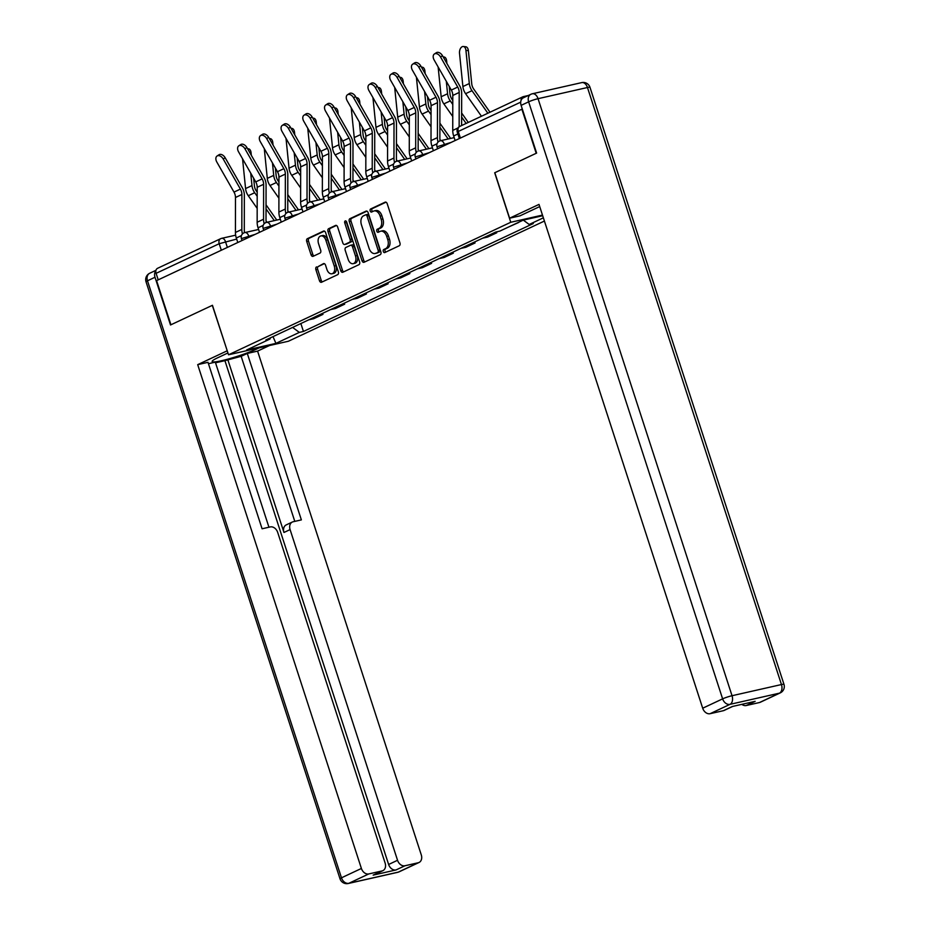 <?xml version="1.0" encoding="UTF-8"?>
<svg xmlns="http://www.w3.org/2000/svg" width="930" height="930" viewBox="0 0 930 930"><rect width="100%" height="100%" fill="white"/><g stroke="black" fill="none" stroke-linecap="round" stroke-linejoin="round"><path stroke-width="1.4" d="M383.3 251.484A1.616 1.046 -102.7 0 0 384.753 252.565L399.284 245.741A2.302 1.488 -102.7 0 0 399.947 242.928L387.206 203.705A2.302 1.488 -102.7 0 0 385.322 202.101A2.302 1.488 -102.7 0 0 385.125 202.17L370.593 208.994A1.616 1.046 -102.7 0 0 371.593 212.04L373.465 211.156A7.37 4.766 -102.7 0 1 374.104 210.936A7.37 4.766 -102.7 0 1 380.114 216.074L381.172 219.341A7.37 4.766 -102.7 0 1 379.056 228.373L377.185 229.257A1.616 1.046 -102.7 0 0 378.173 232.302L380.056 231.419A7.37 4.766 -102.7 0 1 380.696 231.198A7.37 4.766 -102.7 0 1 386.694 236.336L387.752 239.603A7.37 4.766 -102.7 0 1 385.648 248.636L383.765 249.519A1.616 1.046 -102.7 0 0 383.3 251.484M380.696 231.198L382.439 230.803A7.37 4.766 -102.7 0 1 388.438 235.941L389.496 239.208A7.37 4.766 -102.7 0 1 387.392 248.24L385.508 249.124A1.616 1.046 -102.7 0 0 385.752 252.088M386.008 202.182L372.349 208.599A1.616 1.046 -102.7 0 0 372.593 211.575M374.104 210.936L375.86 210.54A7.37 4.766 -102.7 0 1 381.858 215.679L382.916 218.945A7.37 4.766 -102.7 0 1 380.812 227.978L378.928 228.861A1.616 1.046 -102.7 0 0 379.173 231.837M316.56 266.887A2.302 1.488 -102.7 0 0 315.898 269.7L319.467 280.709A2.302 1.488 -102.7 0 0 321.35 282.313A2.302 1.488 -102.7 0 0 321.548 282.243L337.683 274.664A2.302 1.488 -102.7 0 0 338.346 271.839L325.605 232.628A2.302 1.488 -102.7 0 0 323.721 231.024A2.302 1.488 -102.7 0 0 323.524 231.093L307.388 238.673A2.302 1.488 -102.7 0 0 306.726 241.486L311.05 254.785A2.302 1.488 -102.7 0 0 312.922 256.389A2.302 1.488 -102.7 0 0 313.119 256.32L320.025 253.076A2.302 1.488 -102.7 0 0 320.687 250.251L318.548 243.66A6.161 3.987 -102.7 0 1 320.85 235.929A6.161 3.987 -102.7 0 1 325.86 240.231L334.254 266.05A6.161 3.987 -102.7 0 1 331.952 273.769A6.161 3.987 -102.7 0 1 326.93 269.479L325.535 265.178A2.302 1.488 -102.7 0 0 323.663 263.574A2.302 1.488 -102.7 0 0 323.466 263.643L318.304 266.492A2.302 1.488 -102.7 0 0 317.642 269.305L321.222 280.314A2.302 1.488 -102.7 0 0 322.408 281.837M521.846 109.112L536.203 153.287L494.69 172.771L510.768 222.27L228.524 354.783L212.447 305.284L170.934 324.779L156.577 280.616L522.3 109.019M362.002 260.737A2.302 1.488 -102.7 0 0 363.874 262.341A2.302 1.488 -102.7 0 0 364.072 262.272L380.207 254.704A2.302 1.488 -102.7 0 0 380.87 251.879L368.129 212.668A2.302 1.488 -102.7 0 0 366.257 211.064A2.302 1.488 -102.7 0 0 366.048 211.133L349.913 218.701A2.302 1.488 -102.7 0 0 349.262 221.526L362.002 260.737L363.746 260.342A2.302 1.488 -102.7 0 0 364.944 261.865M358.945 264.678L342.81 272.257A2.302 1.488 -102.7 0 1 342.612 272.327A2.302 1.488 -102.7 0 1 340.74 270.723L327.999 231.512A2.302 1.488 -102.7 0 1 328.65 228.687L335.556 225.444A2.302 1.488 -102.7 0 1 335.753 225.374A2.302 1.488 -102.7 0 1 337.637 226.978L342.798 242.881A2.302 1.488 -102.7 0 0 344.681 244.485A2.302 1.488 -102.7 0 0 344.879 244.416L349.459 242.265A2.302 1.488 -102.7 0 0 350.122 239.452L344.739 222.898A1.616 1.046 -102.7 0 1 346.658 221.991L359.608 261.865A2.302 1.488 -102.7 0 1 358.945 264.678M228.524 354.783L288.416 341.24L544.41 221.049M158.205 279.849L156.089 273.339A4.697 3.546 -115.2 0 1 157.589 268.293L220.701 238.673A4.697 3.546 64.8 0 0 219.201 243.707L156.089 273.339M528.228 95.523L523.404 96.615A4.697 3.546 64.8 0 0 522.858 96.801A4.697 3.546 64.8 0 0 521.079 100.405M517.661 222.747L518.463 222.375M508.466 227.06L518.522 222.549M496.504 231.872L496.783 232.756L491.831 233.883M482.635 238.196L487.587 237.069L496.783 232.756M474.719 241.916L475.056 242.963L470.092 244.079M460.896 248.403L465.86 247.275L475.056 242.963M452.98 252.111L453.329 253.169L448.365 254.285M439.169 258.598L444.133 257.482L453.329 253.169M431.253 262.318L431.59 263.364L426.626 264.492M417.43 268.805L422.394 267.689L431.59 263.364M409.514 272.525L409.863 273.571L404.899 274.699M395.703 279.012L400.667 277.884L409.863 273.571M387.787 282.732L388.124 283.778L383.16 284.894M373.976 289.218L378.928 288.091L388.124 283.778M366.06 292.927L366.397 293.973L361.433 295.101M352.238 299.413L357.201 298.298L366.397 293.973M344.321 303.134L344.658 304.18L339.706 305.307M330.51 309.62L335.463 308.493L344.658 304.18M322.594 313.34L322.931 314.387L317.967 315.502M308.772 319.827L313.736 318.699L322.931 314.387M292.601 327.418L299.332 332.394L275.931 343.379L246.59 350.017L269.991 339.031L265.887 339.962L495.748 232.035L499.852 231.105L523.264 220.119L542.678 215.725M543.364 217.818L529.193 224.479L523.288 220.108M299.332 332.394L303.436 331.464L533.297 223.549L529.193 224.479M510.768 222.27L542.481 215.097M300.855 323.535L303.436 331.464M269.991 339.031L270.479 337.799M273.002 336.625L275.931 343.379M366.932 211.145L351.668 218.306A2.302 1.488 -102.7 0 0 351.005 221.131L363.746 260.342M377.72 252.356A1.616 1.046 -102.7 0 0 378.173 250.379L366.99 215.958A1.616 1.046 -102.7 0 0 365.537 214.888L363.56 215.818A7.37 4.766 -102.7 0 0 361.445 224.839L369.094 248.368A7.37 4.766 -102.7 0 0 375.092 253.506A7.37 4.766 -102.7 0 0 375.732 253.286L379.463 251.96A1.616 1.046 -102.7 0 0 379.917 249.984L378.173 250.379M365.827 214.818L367.28 214.493A1.616 1.046 -102.7 0 1 368.733 215.562L379.917 249.984M375.092 253.506L376.836 253.111A7.37 4.766 -102.7 0 0 377.475 252.89L375.732 253.286M379.463 251.96L377.475 252.89M336.439 225.455L330.394 228.292A2.302 1.488 -102.7 0 0 329.743 231.117L342.484 270.328A2.302 1.488 -102.7 0 0 343.67 271.851M346.216 244.113A2.302 1.488 -102.7 0 0 346.425 244.09A2.302 1.488 -102.7 0 0 346.623 244.032L351.203 241.881A2.302 1.488 -102.7 0 0 351.866 239.056L346.483 222.503L344.739 222.898M346.39 221.433A1.616 1.046 -102.7 0 0 346.483 222.503M348.169 259.389A6.161 3.987 -102.7 0 0 353.179 263.678A6.161 3.987 -102.7 0 0 355.481 255.948L352.528 246.857A2.302 1.488 -102.7 0 0 350.645 245.253A2.302 1.488 -102.7 0 0 350.447 245.322L345.867 247.473A2.302 1.488 -102.7 0 0 345.204 250.286L348.169 259.389M353.179 263.678L354.923 263.283A6.161 3.987 -102.7 0 0 357.225 255.552L355.481 255.948M352.191 244.927A2.302 1.488 -102.7 0 1 352.389 244.857A2.302 1.488 -102.7 0 1 354.272 246.462L357.225 255.552M324.338 263.655L318.304 266.492M331.952 273.769L333.696 273.374A6.161 3.987 -102.7 0 0 335.997 265.655L334.254 266.05M320.85 235.929L322.594 235.546A6.161 3.987 -102.7 0 1 327.604 239.835L335.997 265.655M324.407 231.105L309.132 238.278A2.302 1.488 -102.7 0 0 308.481 241.091L312.794 254.39A2.302 1.488 -102.7 0 0 313.991 255.913M463.338 46.5L465.779 46.779A5.394 3.208 96.5 0 1 468.371 50.639L465.93 50.36A5.394 3.208 -83.5 0 0 463.338 46.5A5.394 3.208 -83.5 0 0 459.525 53.37L462.896 86.548A11.741 8.858 -115.2 0 0 465.593 93.686L481.449 116.238M490.005 112.228L473.742 89.106A8.684 6.556 -115.2 0 1 471.743 83.816L468.371 50.639M487.866 113.228L471.998 90.687A11.741 8.858 -115.2 0 1 469.313 83.537L465.93 50.36M440.553 56.997A5.394 3.522 -123.2 0 0 434.391 53.975A5.394 3.522 -123.2 0 0 434.147 59.997L451.317 90.059L457.723 87.06L440.553 56.997L442.494 55.73A5.394 3.522 56.8 0 0 436.333 52.708L434.391 53.975M455.107 140.453L453.642 135.966A14.787 11.16 -115.2 0 1 452.747 130.421L452.794 95.465A8.684 6.556 64.8 0 0 451.317 90.059M459.153 126.759L459.199 92.454A8.684 6.556 64.8 0 0 457.723 87.06M461.617 125.55L461.664 93.093A11.741 8.858 64.8 0 0 459.664 85.793L442.494 55.73M443.145 56.881L444.04 56.974A5.394 3.208 96.5 0 1 446.632 60.845L445.331 60.694M468.267 122.434L461.629 112.983M452.794 100.417L452.003 99.301A8.684 6.556 -115.2 0 1 450.015 94.023L449.237 86.432M446.9 63.449L446.632 60.845M452.782 104.462L450.271 100.882A11.741 8.858 -115.2 0 1 447.574 93.744L446.307 81.294M452.771 116.552L443.866 103.893A11.741 8.858 -115.2 0 1 441.169 96.755L438.135 66.995M466.128 123.434L461.629 117.029M421.418 67.076L422.313 67.181A5.394 3.208 96.5 0 1 424.905 71.04L423.592 70.889M450.62 138.442L439.902 123.19M431.055 110.624L430.276 109.508A8.684 6.556 -115.2 0 1 428.277 104.23L427.509 96.627M425.173 73.656L424.905 71.04M431.055 114.657L428.532 111.089A11.741 8.858 -115.2 0 1 425.847 103.951L424.58 91.5M431.032 126.759L422.127 114.099A11.741 8.858 -115.2 0 1 419.43 106.962L416.408 77.202M440.808 140.651L439.925 139.407M448.167 138.989L439.89 127.236M539.714 206.576A26.412 2.837 162 0 0 539.691 206.588L519.905 215.876L509.605 218.201L539.005 204.402L702.696 708.218L722.622 698.86L528.635 101.835L521.114 105.369L536.622 153.09L494.83 172.713L509.605 218.201M759.519 702.522L779.433 693.164A7.045 5.313 64.8 0 0 780.27 692.885L760.345 702.231A7.045 5.313 -115.2 0 1 759.519 702.522L746.244 705.521A7.045 5.313 -115.2 0 1 741.826 704.347M732.724 706.405L724.203 710.404A7.045 5.313 -115.2 0 1 723.377 710.694L710.102 713.694A7.045 5.313 -115.2 0 1 702.696 708.218M746.244 705.521L755.16 701.336L732.294 706.509L723.377 710.694M521.114 105.369A7.045 5.313 -115.2 0 1 523.358 97.813L530.879 94.279A7.045 5.313 64.8 0 0 528.635 101.835A7.045 0.756 -18 0 1 538.052 98.685L732.038 695.721L781.456 684.55L587.469 87.513L538.052 98.685A7.045 4.557 77.3 0 0 532.32 93.779A7.045 7.045 0 0 0 530.879 94.279A7.045 5.313 64.8 0 1 531.704 93.988A7.045 4.557 77.3 0 1 532.32 93.779L581.738 82.607A7.045 4.557 -102.7 0 1 587.469 87.513A7.045 0.756 -18 0 1 589.98 87.304A7.045 7.045 0 0 0 581.738 82.607M259.203 347.843L256.901 348.924A26.412 2.837 162 0 1 229.361 358.724A26.412 2.837 162 0 1 212.145 361.526A26.412 2.837 162 0 1 217.608 357.806L227.931 352.958M155.88 270.746A7.045 5.313 64.8 0 0 155.008 277.256L170.516 324.977L212.307 305.354L227.245 350.819M227.094 350.854L197.695 364.653L207.994 362.316L262.086 528.775L270.293 526.926A7.045 5.313 64.8 0 1 277.686 532.402L385.136 863.098A7.045 5.313 64.8 0 1 382.893 870.654L373.976 874.839A7.045 5.313 -115.2 0 1 373.151 875.118L396.029 869.945A7.045 5.313 -115.2 0 1 388.624 864.482L224.921 360.666L215.516 362.793M268.944 527.229L215.318 362.154L208.448 363.711M224.921 360.666L241.161 356.318L247.287 353.435L257.587 351.11L421.29 854.926A7.045 5.313 64.8 0 1 419.035 862.482A7.045 5.313 64.8 0 1 418.209 862.761L404.945 865.76L396.029 869.945M269.502 345.518L257.587 351.11M197.695 364.653L361.398 868.457A7.045 5.313 64.8 0 0 368.792 873.933L382.067 870.933A7.045 5.313 64.8 0 0 382.893 870.654M388.624 864.482L397.54 860.285L290.09 529.6A7.045 5.313 64.8 0 1 292.334 522.032A7.045 5.313 64.8 0 1 293.159 521.753L301.367 519.893L247.287 353.435M397.54 860.285A7.045 5.313 64.8 0 0 404.945 865.76M290.09 529.6L283.964 532.472L227.711 359.352M283.964 532.472A7.045 5.313 -115.2 0 1 286.207 524.915L292.334 522.032M294.787 521.381L241.161 356.318M418.825 67.192A5.394 3.522 -123.2 0 0 412.664 64.182A5.394 3.522 -123.2 0 0 412.409 70.203L429.59 100.266L435.996 97.255L418.825 67.192L420.755 65.937A5.394 3.522 56.8 0 0 414.606 62.915L412.664 64.182M433.368 150.66L431.915 146.173A14.787 11.16 -115.2 0 1 431.009 140.628L431.067 105.671A8.684 6.556 64.8 0 0 429.59 100.266M438.018 142.127A14.787 11.16 -115.2 0 1 437.425 137.617L437.472 102.66A8.684 6.556 64.8 0 0 435.996 97.255M440.123 140.825A11.741 8.858 -115.2 0 1 439.878 138.245L439.925 103.288A11.741 8.858 64.8 0 0 437.925 95.988L420.755 65.937M397.087 77.399A5.394 3.522 -123.2 0 0 390.937 74.388A5.394 3.522 -123.2 0 0 390.681 80.41L407.851 110.472L414.257 107.462L397.087 77.399L399.028 76.132A5.394 3.522 56.8 0 0 392.867 73.121L390.937 74.388M411.641 160.855L410.176 156.38A14.787 11.16 -115.2 0 1 409.281 150.823L409.328 115.866A8.684 6.556 64.8 0 0 407.851 110.472M416.28 152.322A14.787 11.16 -115.2 0 1 415.687 147.823L415.745 112.867A8.684 6.556 64.8 0 0 414.257 107.462M418.395 151.02A11.741 8.858 -115.2 0 1 418.14 148.451L418.198 113.495A11.741 8.858 64.8 0 0 416.198 106.194L399.028 76.132M399.679 77.283L400.574 77.388A5.394 3.208 96.5 0 1 403.178 81.247L401.865 81.096M428.893 148.637L418.163 133.397M409.328 120.819L408.537 119.714A8.684 6.556 -115.2 0 1 406.55 114.425L405.771 106.834M403.434 83.863L403.178 81.247M409.316 124.864L406.805 121.295A11.741 8.858 -115.2 0 1 404.108 114.146L402.841 101.696M409.305 136.954L400.4 124.295A11.741 8.858 -115.2 0 1 397.703 117.157L394.68 87.397M419.081 150.858L418.198 149.602M426.428 149.195L418.163 137.442M377.952 87.49L378.847 87.594A5.394 3.208 96.5 0 1 381.44 91.454L380.126 91.303M407.154 158.844L396.436 143.604M387.589 131.025L386.81 129.909A8.684 6.556 -115.2 0 1 384.822 124.632L384.044 117.041M381.707 94.058L381.44 91.454M387.589 135.071L385.078 131.49A11.741 8.858 -115.2 0 1 382.381 124.353L381.114 111.902M387.566 147.161L378.661 134.501A11.741 8.858 -115.2 0 1 375.976 127.364L372.942 97.603M397.343 161.064L396.459 159.809M404.701 159.402L396.424 147.638M356.213 97.697L357.108 97.79A5.394 3.208 96.5 0 1 359.712 101.649L358.399 101.51M385.427 169.051L374.697 153.799M365.862 141.232L365.083 140.116A8.684 6.556 -115.2 0 1 363.084 134.838L362.316 127.236M359.98 104.265L359.712 101.649M365.85 145.266L363.339 141.697A11.741 8.858 -115.2 0 1 360.642 134.559L359.375 122.109M365.839 157.368L356.934 144.708A11.741 8.858 -115.2 0 1 354.237 137.57L351.215 107.81M375.615 171.26L374.732 170.016M382.962 169.597L374.697 157.844M375.36 87.606A5.394 3.522 -123.2 0 0 369.198 84.584A5.394 3.522 -123.2 0 0 368.954 90.617L386.124 120.679L392.53 117.668L375.36 87.606L377.289 86.339A5.394 3.522 56.8 0 0 371.14 83.328L369.198 84.584M389.902 171.062L388.449 166.575A14.787 11.16 -115.2 0 1 387.554 161.03L387.601 126.073A8.684 6.556 64.8 0 0 386.124 120.679M394.553 162.529A14.787 11.16 -115.2 0 1 393.96 158.019L394.006 123.062A8.684 6.556 64.8 0 0 392.53 117.668M396.657 161.227A11.741 8.858 -115.2 0 1 396.413 158.658L396.459 123.702A11.741 8.858 64.8 0 0 394.471 116.401L377.289 86.339M353.621 97.813A5.394 3.522 -123.2 0 0 347.471 94.79A5.394 3.522 -123.2 0 0 347.216 100.812L364.386 130.874L370.803 127.863L353.621 97.813L355.562 96.546A5.394 3.522 56.8 0 0 349.401 93.523L347.471 94.79M368.175 181.269L366.722 176.781A14.787 11.16 -115.2 0 1 365.816 171.236L365.862 136.28A8.684 6.556 64.8 0 0 364.386 130.874M372.825 172.736A14.787 11.16 -115.2 0 1 372.221 168.225L372.279 133.269A8.684 6.556 64.8 0 0 370.803 127.863M374.93 171.434A11.741 8.858 -115.2 0 1 374.685 168.853L374.732 133.897A11.741 8.858 64.8 0 0 372.732 126.608L355.562 96.546M331.894 108.008A5.394 3.522 -123.2 0 0 325.733 104.997A5.394 3.522 -123.2 0 0 325.488 111.019L342.659 141.081L349.064 138.07L331.894 108.008L333.835 106.741A5.394 3.522 56.8 0 0 327.674 103.73L325.733 104.997M346.448 191.464L344.983 186.988A14.787 11.16 -115.2 0 1 344.088 181.431L344.135 146.487A8.684 6.556 64.8 0 0 342.659 141.081M351.087 182.943A14.787 11.16 -115.2 0 1 350.494 178.432L350.54 143.476A8.684 6.556 64.8 0 0 349.064 138.07M353.191 181.629A11.741 8.858 -115.2 0 1 352.947 179.06L352.993 144.103A11.741 8.858 64.8 0 0 351.005 136.803L333.835 106.741M334.486 107.892L335.381 107.996A5.394 3.208 96.5 0 1 337.974 111.856L336.66 111.705M363.688 179.246L352.97 164.006M344.123 151.427L343.344 150.323A8.684 6.556 -115.2 0 1 341.356 145.034L340.578 137.442M338.241 114.471L337.974 111.856M344.123 155.473L341.612 151.904A11.741 8.858 -115.2 0 1 338.915 144.766L337.648 132.316M344.1 167.574L335.195 154.915A11.741 8.858 -115.2 0 1 332.51 147.765L329.476 118.005M353.877 181.466L352.993 180.211M361.235 179.804L352.97 168.051M310.155 118.215A5.394 3.522 -123.2 0 0 304.005 115.204A5.394 3.522 -123.2 0 0 303.75 121.226L320.92 151.288L327.337 148.277L310.155 118.215L312.096 116.948A5.394 3.522 56.8 0 0 305.935 113.937L304.005 115.204M324.709 201.671L323.256 197.195A14.787 11.16 -115.2 0 1 322.35 191.638L322.408 156.682A8.684 6.556 64.8 0 0 320.92 151.288M329.36 193.138A14.787 11.16 -115.2 0 1 328.755 188.627L328.813 153.671A8.684 6.556 64.8 0 0 327.337 148.277M331.464 191.836A11.741 8.858 -115.2 0 1 331.22 189.267L331.266 154.31A11.741 8.858 64.8 0 0 329.267 147.01L312.096 116.948M312.759 118.098L313.654 118.203A5.394 3.208 96.5 0 1 316.247 122.063L314.933 121.911M341.961 189.453L331.243 174.212M322.396 161.634L321.617 160.53A8.684 6.556 -115.2 0 1 319.618 155.24L318.851 147.649M316.514 124.678L316.247 122.063M322.385 165.68L319.874 162.099A11.741 8.858 -115.2 0 1 317.188 154.961L315.921 142.511M322.373 177.769L313.468 165.11A11.741 8.858 -115.2 0 1 310.771 157.972L307.749 128.212M332.15 191.673L331.266 190.418M339.497 190.011L331.231 178.246M288.428 128.421A5.394 3.522 -123.2 0 0 282.267 125.399A5.394 3.522 -123.2 0 0 282.023 131.421L299.193 161.483L305.598 158.484L288.428 128.421L290.369 127.154A5.394 3.522 56.8 0 0 284.208 124.132L282.267 125.399M302.982 211.877L301.518 207.39A14.787 11.16 -115.2 0 1 300.623 201.845L300.669 166.889A8.684 6.556 64.8 0 0 299.193 161.483M307.621 203.345A14.787 11.16 -115.2 0 1 307.028 198.834L307.074 163.878A8.684 6.556 64.8 0 0 305.598 158.484M309.725 202.043A11.741 8.858 -115.2 0 1 309.481 199.462L309.539 164.505A11.741 8.858 64.8 0 0 307.539 157.217L290.369 127.154M291.02 128.305L291.915 128.398A5.394 3.208 96.5 0 1 294.508 132.258L293.206 132.118M320.222 199.659L309.504 184.407M300.669 171.841L299.878 170.725A8.684 6.556 -115.2 0 1 297.891 165.447L297.112 157.856M294.775 134.873L294.508 132.258M300.657 175.886L298.146 172.306A11.741 8.858 -115.2 0 1 295.449 165.168L294.182 152.718M300.646 187.976L291.741 175.317A11.741 8.858 -115.2 0 1 289.044 168.179L286.01 138.419M310.411 201.88L309.539 200.624M317.769 200.217L309.504 188.453M266.701 138.617A5.394 3.522 -123.2 0 0 260.54 135.606A5.394 3.522 -123.2 0 0 260.284 141.627L277.466 171.69L283.871 168.679L266.701 138.617L268.631 137.349A5.394 3.522 56.8 0 0 262.481 134.339L260.54 135.606M281.244 222.084L279.791 217.597A14.787 11.16 -115.2 0 1 278.884 212.052L278.942 177.095A8.684 6.556 64.8 0 0 277.466 171.69M285.894 213.551A14.787 11.16 -115.2 0 1 285.301 209.041L285.347 174.084A8.684 6.556 64.8 0 0 283.871 168.679M287.998 212.249A11.741 8.858 -115.2 0 1 287.754 209.669L287.8 174.712A11.741 8.858 64.8 0 0 285.801 167.412L268.631 137.349M269.293 138.5L270.188 138.605A5.394 3.208 96.5 0 1 272.781 142.464L271.467 142.313M298.495 209.855L287.777 194.614M278.93 182.048L278.151 180.931A8.684 6.556 -115.2 0 1 276.152 175.654L275.385 168.051M273.048 145.08L272.781 142.464M278.93 186.081L276.408 182.513A11.741 8.858 -115.2 0 1 273.722 175.375L272.455 162.924M278.907 198.183L270.002 185.523A11.741 8.858 -115.2 0 1 267.305 178.386L264.283 148.626M288.684 212.075L287.8 210.819M296.042 210.413L287.765 198.66M244.962 148.823A5.394 3.522 -123.2 0 0 238.812 145.812A5.394 3.522 -123.2 0 0 238.557 151.834L255.727 181.896L262.132 178.886L244.962 148.823L246.903 147.556A5.394 3.522 56.8 0 0 240.742 144.545L238.812 145.812M259.517 232.279L258.052 227.804A14.787 11.16 -115.2 0 1 257.157 222.247L257.203 187.29A8.684 6.556 64.8 0 0 255.727 181.896M264.155 223.746A14.787 11.16 -115.2 0 1 263.562 219.248L263.62 184.291A8.684 6.556 64.8 0 0 262.132 178.886M266.271 222.444A11.741 8.858 -115.2 0 1 266.015 219.875L266.073 184.919A11.741 8.858 64.8 0 0 264.074 177.618L246.903 147.556M247.554 148.707L248.45 148.812A5.394 3.208 96.5 0 1 251.054 152.671L249.74 152.52M276.768 220.061L266.038 204.821M257.203 192.243L256.413 191.138A8.684 6.556 -115.2 0 1 254.425 185.849L253.646 178.258M251.309 155.287L251.054 152.671M257.192 196.288L254.681 192.719A11.741 8.858 -115.2 0 1 251.984 185.57L250.716 173.119M257.18 208.378L248.275 195.719A11.741 8.858 -115.2 0 1 245.578 188.581L242.556 158.821M266.957 222.282L266.073 221.026M274.304 220.619L266.038 208.855M223.235 159.03A5.394 3.522 -123.2 0 0 217.074 156.007A5.394 3.522 -123.2 0 0 216.83 162.041L234 192.103L240.405 189.092L223.235 159.03L225.165 157.763A5.394 3.522 56.8 0 0 219.015 154.752L217.074 156.007M237.778 242.486L236.325 237.999A14.787 11.16 -115.2 0 1 235.43 232.454L235.476 197.497A8.684 6.556 64.8 0 0 234 192.103M242.428 233.953A14.787 11.16 -115.2 0 1 241.835 229.443L241.881 194.486A8.684 6.556 64.8 0 0 240.405 189.092M244.532 232.651A11.741 8.858 -115.2 0 1 244.288 230.082L244.334 195.126A11.741 8.858 64.8 0 0 242.346 187.825L225.165 157.763M236.673 239.08L219.201 243.707L221.317 250.217M227.35 247.38L225.479 241.614A4.697 3.034 77.3 0 0 221.654 238.336A4.697 4.697 0 0 0 220.701 238.673A4.697 3.546 64.8 0 1 221.247 238.475A4.697 3.034 77.3 0 1 221.654 238.336L235.639 235.174M254.971 234.418L241.405 238.603L242.021 240.498M249.089 237.185L248.647 235.848A4.697 3.034 77.3 0 0 244.834 232.57A4.697 4.697 0 0 0 241.405 238.603M276.71 224.211L263.132 228.396L263.748 230.291M270.816 226.978L270.386 225.641A4.697 3.034 77.3 0 0 266.561 222.375A4.697 4.697 0 0 0 263.132 228.396M298.437 214.005L284.871 218.201L285.487 220.096M292.555 216.771L292.113 215.435A4.697 3.034 77.3 0 0 288.3 212.168A4.697 4.697 0 0 0 284.871 218.201M320.176 203.81L306.598 207.994L307.214 209.889M314.282 206.565L313.852 205.239A4.697 3.034 77.3 0 0 310.027 201.961A4.697 4.697 0 0 0 306.598 207.994M341.903 193.603L328.325 197.788L328.941 199.683M336.009 196.369L335.579 195.033A4.697 3.034 77.3 0 0 331.754 191.754A4.697 4.697 0 0 0 328.325 197.788M363.63 183.396L350.064 187.581L350.68 189.476M357.748 186.163L357.318 184.826A4.697 3.034 77.3 0 0 353.493 181.559A4.697 4.697 0 0 0 350.064 187.581M385.369 173.189L371.791 177.386L372.407 179.281M379.475 175.956L379.045 174.619A4.697 3.034 77.3 0 0 375.22 171.353A4.697 4.697 0 0 0 371.791 177.386M407.096 162.994L393.529 167.179L394.146 169.074M401.214 165.761L400.772 164.424A4.697 3.034 77.3 0 0 396.959 161.146A4.697 4.697 0 0 0 393.529 167.179M428.835 152.787L415.257 156.972L415.873 158.867M422.941 155.554L422.511 154.217A4.697 3.034 77.3 0 0 418.686 150.951A4.697 4.697 0 0 0 415.257 156.972M450.562 142.581L436.995 146.777L437.612 148.672M444.68 145.347L444.238 144.011A4.697 3.034 77.3 0 0 440.425 140.744A4.697 4.697 0 0 0 436.995 146.777M440.018 140.883A4.697 3.034 77.3 0 1 440.425 140.744L454.189 137.628M418.279 151.09A4.697 3.034 77.3 0 1 418.686 150.951L432.45 147.835M396.552 161.285A4.697 3.034 77.3 0 1 396.959 161.146L410.723 158.042M374.813 171.492A4.697 3.034 77.3 0 1 375.22 171.353L388.984 168.237M353.086 181.699A4.697 3.034 77.3 0 1 353.493 181.559L367.257 178.444M331.347 191.906A4.697 3.034 77.3 0 1 331.754 191.754L345.53 188.651M309.62 202.101A4.697 3.034 77.3 0 1 310.027 201.961L323.791 198.846M287.893 212.307A4.697 3.034 77.3 0 1 288.3 212.168L302.064 209.052M266.154 222.514A4.697 3.034 77.3 0 1 266.561 222.375L280.325 219.259M244.427 232.709A4.697 3.034 77.3 0 1 244.834 232.57L258.598 229.466M520.707 102.149L458.258 131.467L457.281 132.13L459.339 138.465M460.373 137.977L458.258 131.467A4.697 3.546 64.8 0 1 459.746 126.434A4.697 4.697 0 0 0 457.281 132.13M387.392 248.24L385.648 248.636M389.496 239.208L387.752 239.603M388.438 235.941L386.694 236.336M378.928 228.861L377.185 229.257M380.812 227.978L379.056 228.373M382.916 218.945L381.172 219.341M381.858 215.679L380.114 216.074M372.349 208.599L370.593 208.994M385.508 249.124L383.765 249.519M351.005 221.131L349.262 221.526M351.668 218.306L349.913 218.701M368.733 215.562L366.99 215.958M342.484 270.328L340.74 270.723M329.743 231.117L327.999 231.512M330.394 228.292L328.65 228.687M346.623 244.032L344.879 244.416M351.203 241.881L349.459 242.265M351.866 239.056L350.122 239.452M354.272 246.462L352.528 246.857M327.604 239.835L325.86 240.231M312.794 254.39L311.05 254.785M308.481 241.091L306.726 241.486M309.132 238.278L307.388 238.673M321.222 280.314L319.467 280.709M317.642 269.305L315.898 269.7M469.313 83.537L462.896 86.548M471.998 90.687L465.593 93.686M453.642 135.966L457.886 133.978M452.794 95.465L459.199 92.454M452.747 130.421L457.886 128.003M447.574 93.744L441.169 96.755M450.271 100.882L443.866 103.893M425.847 103.951L419.43 106.962M428.532 111.089L422.127 114.099M780.27 692.885A7.045 7.045 0 0 0 783.967 684.329A7.045 0.756 -18 0 0 781.456 684.55A7.045 4.557 77.3 0 1 779.433 693.164L730.027 704.336L710.102 713.694M730.027 704.336A7.045 4.557 -102.7 0 0 732.038 695.721A7.045 0.756 -18 0 0 722.622 698.86A7.045 5.313 64.8 0 0 730.027 704.336M373.151 875.118L382.067 870.933M368.792 873.933L348.878 883.291L398.296 872.119L418.209 862.761M155.008 277.256L147.486 280.79L341.473 877.815L361.398 868.457M348.878 883.291A7.045 5.313 -115.2 0 1 341.473 877.815A7.045 0.756 -18 0 0 340.02 878.804A7.045 7.045 0 0 0 348.262 883.5A7.045 4.557 -102.7 0 0 348.878 883.291M398.296 872.119A7.045 4.557 77.3 0 1 397.68 872.328A7.045 7.045 0 0 0 399.121 871.829A7.045 5.313 -115.2 0 1 398.296 872.119M340.02 878.804L146.033 281.778A7.045 0.756 -18 0 1 147.486 280.79A7.045 5.313 -115.2 0 1 149.73 273.234L155.984 270.293M431.915 146.173L437.019 143.778M431.067 105.671L437.472 102.66M431.009 140.628L437.425 137.617M410.176 156.38L415.292 153.973M409.328 115.866L415.745 112.867M409.281 150.823L415.687 147.823M404.108 114.146L397.703 117.157M406.805 121.295L400.4 124.295M382.381 124.353L375.976 127.364M385.078 131.49L378.661 134.501M360.642 134.559L354.237 137.57M363.339 141.697L356.934 144.708M388.449 166.575L393.553 164.18M387.601 126.073L394.006 123.062M387.554 161.03L393.96 158.019M366.722 176.781L371.826 174.387M365.862 136.28L372.279 133.269M365.816 171.236L372.221 168.225M344.983 186.988L350.099 184.593M344.135 146.487L350.54 143.476M344.088 181.431L350.494 178.432M338.915 144.766L332.51 147.765M341.612 151.904L335.195 154.915M323.256 197.195L328.36 194.789M322.408 156.682L328.813 153.671M322.35 191.638L328.755 188.627M317.188 154.961L310.771 157.972M319.874 162.099L313.468 165.11M301.518 207.39L306.633 204.995M300.669 166.889L307.074 163.878M300.623 201.845L307.028 198.834M295.449 165.168L289.044 168.179M298.146 172.306L291.741 175.317M279.791 217.597L284.894 215.202M278.942 177.095L285.347 174.084M278.884 212.052L285.301 209.041M273.722 175.375L267.305 178.386M276.408 182.513L270.002 185.523M258.052 227.804L263.167 225.397M257.203 187.29L263.62 184.291M257.157 222.247L263.562 219.248M251.984 185.57L245.578 188.581M254.681 192.719L248.275 195.719M236.325 237.999L241.428 235.604M235.476 197.497L241.881 194.486M235.43 232.454L241.835 229.443M459.746 126.434L522.858 96.801M367.42 214.446L365.676 214.842M346.425 244.09L344.681 244.485M352.389 244.857L350.645 245.253M783.967 684.329L589.98 87.304M348.262 883.5L397.68 872.328M399.121 871.829L419.035 862.482M149.73 273.234A7.045 7.045 0 0 0 146.033 281.778"/></g></svg>
